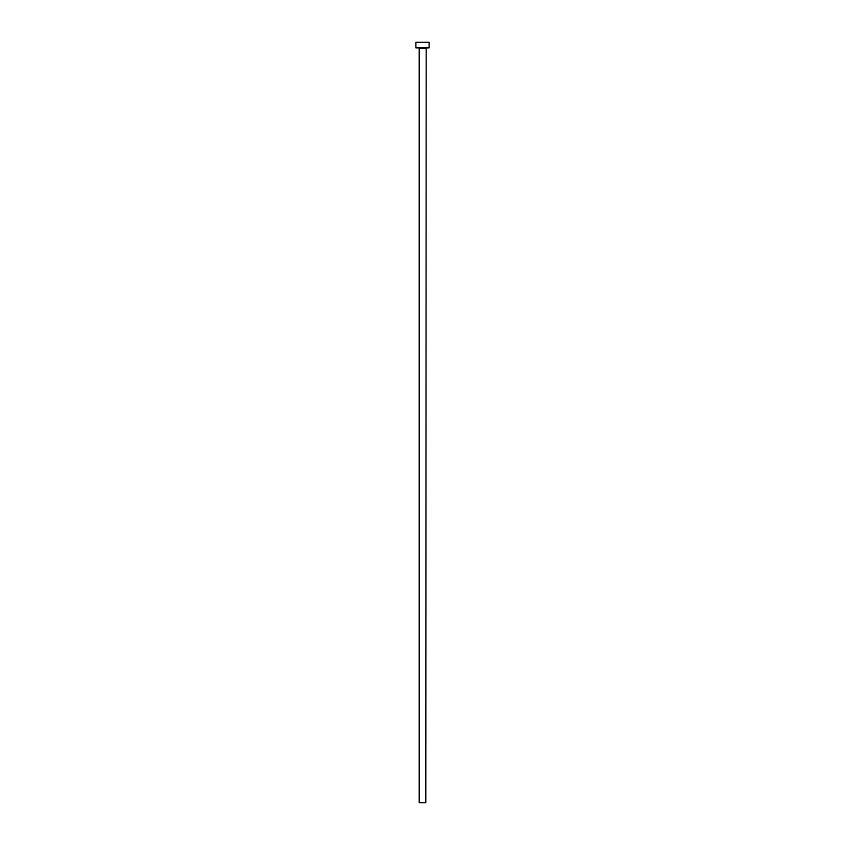 <?xml version="1.0" encoding="UTF-8"?>
<svg xmlns="http://www.w3.org/2000/svg" width="845" height="845" viewBox="0 0 845 845"><rect width="100%" height="100%" fill="white"/><g stroke="black" fill="none" stroke-linecap="round" stroke-linejoin="round"><path stroke-width="0.63" stroke-dasharray="4.22 3.17" d="M426.176 47.911L418.824 47.911L426.176 47.911M415.898 47.911L429.102 47.911M415.898 42.25L429.102 42.25M419.194 802.75L425.806 802.75M419.194 48.292L425.806 48.292"/><path stroke-width="1.27" d="M425.806 48.292L419.194 48.292L419.194 802.75L425.806 802.75L426.176 47.911M429.102 47.911L415.898 47.911L415.898 42.25L429.102 42.25L429.102 47.911"/></g></svg>

